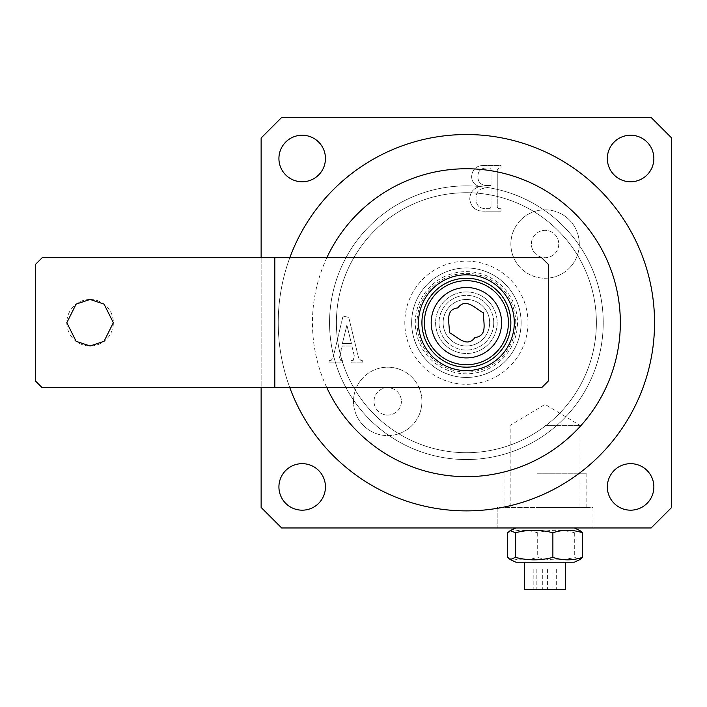 <?xml version="1.0" encoding="UTF-8"?>
<svg xmlns="http://www.w3.org/2000/svg" width="707" height="707" viewBox="0 0 707 707"><rect width="100%" height="100%" fill="white"/><g stroke="black" fill="none" stroke-linecap="round" stroke-linejoin="round"><path stroke-width="0.53" stroke-dasharray="3.54 2.65" d="M545.07 507.44L579.97 507.44L545.07 507.44M545.07 425.34L579.97 425.34L545.07 425.34M592.97 507.44L592.97 527.97L497.18 527.97L592.97 527.97L497.18 527.97L592.97 527.97L592.97 507.44L497.18 507.44L497.18 527.97L497.18 507.44L592.97 507.44M411.66 322.71A54.739 54.739 0 0 1 466.39 267.98A54.739 54.739 0 0 1 521.13 322.71A54.739 54.739 0 0 0 466.39 267.98A54.739 54.739 0 0 0 411.66 322.71A54.739 54.739 0 0 0 466.39 377.45A54.739 54.739 0 0 0 521.13 322.71A54.739 54.739 0 0 1 466.39 377.45A54.739 54.739 0 0 1 411.66 322.71A54.739 54.739 0 0 0 466.39 377.45A54.739 54.739 0 0 0 521.13 322.71A54.739 54.739 0 0 0 466.39 267.98A54.739 54.739 0 0 0 411.66 322.71A54.739 54.739 0 0 0 466.39 377.45A54.739 54.739 0 0 0 521.13 322.71M603.23 322.71A136.84 136.84 0 0 1 466.39 459.55A136.84 136.84 0 0 1 329.55 322.71A136.84 136.84 0 0 1 466.39 185.87A136.84 136.84 0 0 1 603.23 322.71A136.84 136.84 0 0 1 466.39 459.55A136.84 136.84 0 0 1 329.55 322.71A136.84 136.84 0 0 1 466.39 185.87A136.84 136.84 0 0 1 603.23 322.71M579.28 244.03A34.21 34.21 0 0 1 545.07 278.24A34.21 34.21 0 0 1 510.861 244.03A34.21 34.21 0 0 1 545.07 209.82A34.21 34.21 0 0 1 579.28 244.03A34.21 34.21 0 0 1 545.07 278.24A34.21 34.21 0 0 1 510.861 244.03A34.21 34.21 0 0 1 545.07 209.82A34.21 34.21 0 0 1 579.28 244.03M558.76 244.03A13.68 13.68 0 0 1 545.07 257.71A13.68 13.68 0 0 1 531.39 244.03A13.68 13.68 0 0 1 545.07 230.349A13.68 13.68 0 0 1 558.76 244.03A13.68 13.68 0 0 1 545.07 257.71A13.68 13.68 0 0 1 531.39 244.03A13.68 13.68 0 0 1 545.07 230.349A13.68 13.68 0 0 1 558.76 244.03M421.92 401.39A34.21 34.21 0 0 1 387.71 435.6A34.21 34.21 0 0 1 353.5 401.39A34.21 34.21 0 0 1 387.71 367.18A34.21 34.21 0 0 1 421.92 401.39A34.21 34.21 0 0 1 387.71 435.6A34.21 34.21 0 0 1 353.5 401.39A34.21 34.21 0 0 1 387.71 367.18A34.21 34.21 0 0 1 421.92 401.39M401.39 401.39A13.68 13.68 0 0 1 387.71 415.08A13.68 13.68 0 0 1 374.03 401.39A13.68 13.68 0 0 1 387.71 387.71A13.68 13.68 0 0 1 401.39 401.39A13.68 13.68 0 0 1 387.71 415.08A13.68 13.68 0 0 1 374.03 401.39A13.68 13.68 0 0 1 387.71 387.71A13.68 13.68 0 0 1 401.39 401.39M278.24 322.71A188.15 188.15 0 0 0 289.826 387.71A188.15 188.15 0 0 1 278.24 322.71A188.15 188.15 0 0 0 466.39 510.861A188.15 188.15 0 0 0 654.549 322.71A188.15 188.15 0 0 0 466.39 134.56A188.15 188.15 0 0 0 278.24 322.71A188.15 188.15 0 0 1 289.826 257.71M278.92 486.92A23.26 23.26 0 0 0 302.189 510.18A23.26 23.26 0 0 0 325.45 486.92A23.26 23.26 0 0 0 302.189 463.659A23.26 23.26 0 0 0 278.92 486.92M278.92 158.501A23.26 23.26 0 0 0 302.189 181.77A23.26 23.26 0 0 0 325.45 158.501A23.26 23.26 0 0 0 302.189 135.24A23.26 23.26 0 0 0 278.92 158.501M607.34 158.501A23.26 23.26 0 0 0 630.6 181.77A23.26 23.26 0 0 0 653.86 158.501A23.26 23.26 0 0 0 630.6 135.24A23.26 23.26 0 0 0 607.34 158.501M607.34 486.92A23.26 23.26 0 0 0 630.6 510.18A23.26 23.26 0 0 0 653.86 486.92A23.26 23.26 0 0 0 630.6 463.659A23.26 23.26 0 0 0 607.34 486.92M340.712 360.393L339.51 357.503L342.223 346.015L351.883 346.015L354.278 355.842L353.164 360.393L351.132 360.393L351.132 362.894L362.24 362.894L362.24 360.393L360.844 360.393L358.617 357.981L348.763 317.47L343.036 316.011L333.041 357.928L331.132 360.393L329.108 360.393L329.108 362.894L342.374 362.894L342.374 360.393L340.712 360.393L339.51 357.503L342.223 346.015L351.883 346.015L354.278 355.842L353.164 360.393L351.132 360.393L351.132 362.894L362.24 362.894L362.24 360.393L360.844 360.393L358.617 357.981L348.763 317.47L343.036 316.011L333.041 357.928L331.132 360.393L329.108 360.393L329.108 362.894L342.374 362.894L342.374 360.393L340.712 360.393M651.12 117.45L281.66 117.45L261.13 137.98L261.13 507.44L281.66 527.97L651.12 527.97L671.65 507.44L671.65 137.98L651.12 117.45M469.757 199.197C470.95 207.275 475.802 211.26 484.295 211.163L501.016 211.163L501.016 208.662L498.621 208.662L497.26 207.178L497.26 169.521L498.886 168.036L501.016 168.036L501.016 165.535L485.188 165.535C477.057 165.085 472.541 168.69 471.631 176.361C471.781 181.849 474.556 185.234 479.956 186.533C473.398 188.195 470.005 192.419 469.757 199.197C470.95 207.275 475.802 211.26 484.295 211.163L501.016 211.163L501.016 208.662L498.621 208.662L497.26 207.178L497.26 169.521L498.886 168.036L501.016 168.036L501.016 165.535L485.188 165.535C477.057 165.085 472.541 168.69 471.631 176.361C471.781 181.849 474.556 185.234 479.956 186.533C473.398 188.195 470.005 192.419 469.757 199.197M261.13 257.71L261.13 387.71M342.391 343.514L346.89 325.14L351.423 343.514L342.391 343.514L346.89 325.14L351.423 343.514L342.391 343.514M485.417 185.534C480.318 184.651 477.808 181.549 477.888 176.246C478.126 170.74 481.078 168.001 486.734 168.036L489.889 168.036L491.012 169.547L491.012 185.534L485.417 185.534C480.318 184.651 477.808 181.549 477.888 176.246C478.126 170.74 481.078 168.001 486.734 168.036L489.889 168.036L491.012 169.547L491.012 185.534L485.417 185.534M489.845 208.662L485.029 208.662C479.028 208.194 476.023 204.889 476.005 198.738C475.935 191.844 479.302 188.274 486.098 188.035L491.012 188.035L491.012 207.178L489.845 208.662L485.029 208.662C479.028 208.194 476.023 204.889 476.005 198.738C475.935 191.844 479.302 188.274 486.098 188.035L491.012 188.035L491.012 207.178L489.845 208.662M515.739 322.71A49.349 49.349 0 0 0 466.39 273.362A49.349 49.349 0 0 0 417.042 322.71A49.349 49.349 0 0 0 466.39 372.059A49.349 49.349 0 0 0 515.739 322.71M90.089 299.45A23.26 23.26 0 0 0 66.82 322.71A23.26 23.26 0 0 0 90.089 345.97A23.26 23.26 0 0 0 113.35 322.71A23.26 23.26 0 0 0 90.089 299.45M466.39 274.82A47.89 47.89 0 0 0 418.5 322.71A47.89 47.89 0 0 0 466.39 370.601A47.89 47.89 0 0 0 514.289 322.71A47.89 47.89 0 0 0 466.39 274.82M466.39 291.92A30.79 30.79 0 0 0 435.6 322.71A30.79 30.79 0 0 0 466.39 353.5A30.79 30.79 0 0 0 497.18 322.71A30.79 30.79 0 0 0 466.39 291.92A30.79 30.79 0 0 0 435.6 322.71A30.79 30.79 0 0 0 466.39 353.5A30.79 30.79 0 0 0 497.18 322.71A30.79 30.79 0 0 0 466.39 291.92M541.65 257.71L42.19 257.71L35.35 264.551L35.35 380.87L42.19 387.71L541.65 387.71L548.499 380.87L548.499 264.551L541.65 257.71M344.503 260.512A136.84 136.84 0 0 0 404.192 444.597A136.84 136.84 0 0 0 588.277 384.908A136.84 136.84 0 0 1 404.192 444.597A136.84 136.84 0 0 1 344.503 260.512A136.84 136.84 0 0 1 528.589 200.823A136.84 136.84 0 0 1 588.277 384.908A136.84 136.84 0 0 0 528.589 200.823A136.84 136.84 0 0 0 344.503 260.512A136.84 136.84 0 0 1 528.589 200.823A136.84 136.84 0 0 1 588.277 384.908A136.84 136.84 0 0 0 528.589 200.823A136.84 136.84 0 0 0 344.503 260.512M487.114 333.289A23.26 23.26 0 0 0 476.969 301.995A23.26 23.26 0 0 0 445.675 312.14A23.26 23.26 0 0 0 455.821 343.434A23.26 23.26 0 0 0 487.114 333.289A23.26 23.26 0 0 0 476.969 301.995A23.26 23.26 0 0 0 445.675 312.14A23.26 23.26 0 0 0 455.821 343.434A23.26 23.26 0 0 0 487.114 333.289M515.147 347.588A54.739 54.739 0 0 1 441.513 371.467A54.739 54.739 0 0 1 417.634 297.833A54.739 54.739 0 0 1 491.268 273.954A54.739 54.739 0 0 1 515.147 347.588A54.739 54.739 0 0 1 441.513 371.467A54.739 54.739 0 0 1 417.634 297.833A54.739 54.739 0 0 1 491.268 273.954A54.739 54.739 0 0 1 515.147 347.588M536.958 473.23L586.13 473.23L536.958 473.23M536.958 507.44L586.13 507.44L536.958 507.44M524.55 589.55L565.6 589.55M549.136 562.18L524.55 562.18L549.136 562.18M550.859 527.97L515.836 527.97L550.859 527.97M579.97 530.612L574.703 532.751C562.312 529.508 549.834 529.508 537.267 532.751C527.457 529.508 517.586 529.508 507.635 532.751M515.836 562.18L574.314 562.18M507.635 557.39C517.436 560.642 527.316 560.642 537.267 557.39C549.657 560.642 562.136 560.642 574.703 557.39L579.97 559.537M574.703 532.751L574.703 557.39M537.267 532.751L537.267 557.39M556.303 589.55L533.838 589.55L556.303 589.55L556.303 569.02L547.421 569.02L547.421 589.55M547.421 569.02L556.303 569.02M553.961 569.02L553.961 589.55M542.729 569.02L542.729 589.55M533.838 569.02L533.838 589.55M536.189 569.02L536.189 589.55M474.945 337.522C488.449 335.958 482.863 321.526 483.5 312.839C475.652 309.039 465.957 296.984 457.836 307.899C444.332 309.472 449.917 323.894 449.29 332.59C457.129 336.382 466.832 348.436 474.945 337.522M493.76 322.71A27.37 27.37 0 0 0 466.39 295.34A27.37 27.37 0 0 0 439.02 322.71A27.37 27.37 0 0 0 466.39 350.08A27.37 27.37 0 0 0 493.76 322.71A27.37 27.37 0 0 0 466.39 295.34A27.37 27.37 0 0 0 439.02 322.71A27.37 27.37 0 0 0 466.39 350.08A27.37 27.37 0 0 0 493.76 322.71M527.97 322.71A61.58 61.58 0 0 0 466.39 261.13A61.58 61.58 0 0 0 404.811 322.71A61.58 61.58 0 0 0 466.39 384.29A61.58 61.58 0 0 0 527.97 322.71M326.846 257.71A153.94 153.94 0 0 0 326.846 387.71M582.179 381.798A130 130 0 0 1 407.303 438.499A130 130 0 0 1 350.601 263.623A130 130 0 0 0 407.303 438.499A130 130 0 0 0 582.179 381.798A130 130 0 0 0 525.487 206.921A130 130 0 0 0 350.601 263.623A130 130 0 0 1 525.487 206.921A130 130 0 0 1 582.179 381.798M511.903 345.935A51.09 51.09 0 0 1 443.165 368.223A51.09 51.09 0 0 1 420.886 299.485A51.09 51.09 0 0 1 489.615 277.206A51.09 51.09 0 0 1 511.903 345.935M505.832 342.833A44.276 44.276 0 0 1 446.267 362.152A44.276 44.276 0 0 1 426.957 302.587A44.276 44.276 0 0 1 486.513 283.277A44.276 44.276 0 0 1 505.832 342.833M579.97 507.44L579.97 425.34L545.07 404.377L510.18 425.34L510.18 507.44M504.02 473.23L504.02 507.44M586.13 473.23L586.13 507.44"/><path stroke-width="1.06" d="M289.826 257.71A188.15 188.15 0 0 1 654.549 322.71A188.15 188.15 0 0 1 289.826 387.71A188.15 188.15 0 0 0 654.549 322.71M278.92 486.92A23.26 23.26 0 0 0 302.189 510.18A23.26 23.26 0 0 0 325.45 486.92A23.26 23.26 0 0 0 302.189 463.659A23.26 23.26 0 0 0 278.92 486.92M278.92 158.501A23.26 23.26 0 0 0 302.189 181.77A23.26 23.26 0 0 0 325.45 158.501A23.26 23.26 0 0 0 302.189 135.24A23.26 23.26 0 0 0 278.92 158.501M607.34 158.501A23.26 23.26 0 0 0 630.6 181.77A23.26 23.26 0 0 0 653.86 158.501A23.26 23.26 0 0 0 630.6 135.24A23.26 23.26 0 0 0 607.34 158.501M607.34 486.92A23.26 23.26 0 0 0 630.6 510.18A23.26 23.26 0 0 0 653.86 486.92A23.26 23.26 0 0 0 630.6 463.659A23.26 23.26 0 0 0 607.34 486.92M261.13 387.71L261.13 507.44L281.66 527.97L651.12 527.97L671.65 507.44L671.65 137.98L651.12 117.45L281.66 117.45L261.13 137.98L261.13 257.71M90.089 299.45L76.126 304.098L66.82 322.71L76.126 341.322L90.089 345.97L104.044 341.322L113.35 322.71L104.044 304.098L90.089 299.45M466.39 274.82A47.89 47.89 0 0 0 418.5 322.71A47.89 47.89 0 0 0 466.39 370.601A47.89 47.89 0 0 0 514.289 322.71A47.89 47.89 0 0 0 466.39 274.82M548.499 380.87L548.499 264.551L541.65 257.71L274.82 257.71L274.82 387.71L541.65 387.71L548.499 380.87M274.82 387.71L42.19 387.71L35.35 380.87L35.35 264.551L42.19 257.71L274.82 257.71M565.6 562.18L565.6 589.55L524.55 589.55L524.55 562.18M507.635 532.751L510.18 530.612L515.447 532.751C527.837 529.508 540.316 529.508 552.883 532.751L552.883 557.39C540.493 560.642 528.014 560.642 515.447 557.39L510.18 559.537L507.635 557.39L507.635 532.751M552.883 532.751C562.692 529.508 572.564 529.508 582.515 532.751L582.515 557.39L579.97 559.537L574.314 562.18L515.836 562.18L510.171 559.537M582.515 532.751L579.97 530.612L574.314 527.97M515.447 532.751L515.447 557.39M582.515 557.39C572.705 560.642 562.834 560.642 552.883 557.39M457.836 307.899C465.957 296.984 475.652 309.039 483.5 312.839C482.863 321.526 488.449 335.958 474.945 337.522C466.832 348.436 457.129 336.382 449.29 332.59C449.917 323.894 444.332 309.472 457.836 307.899M421.92 322.71A44.47 44.47 0 0 1 466.39 278.24A44.47 44.47 0 0 1 510.861 322.71A44.47 44.47 0 0 1 466.39 367.18A44.47 44.47 0 0 1 421.92 322.71M326.846 387.71A153.94 153.94 0 0 0 620.339 322.71A153.94 153.94 0 0 0 326.846 257.71M501.599 322.71A35.209 35.209 0 0 0 466.39 287.502A35.209 35.209 0 0 0 431.182 322.71A35.209 35.209 0 0 0 466.39 357.919A35.209 35.209 0 0 0 501.599 322.71M424.368 322.71A42.022 42.022 0 0 1 466.39 280.688A42.022 42.022 0 0 1 508.421 322.71A42.022 42.022 0 0 1 466.39 364.741A42.022 42.022 0 0 1 424.368 322.71M515.836 527.97L510.171 530.612"/></g></svg>
